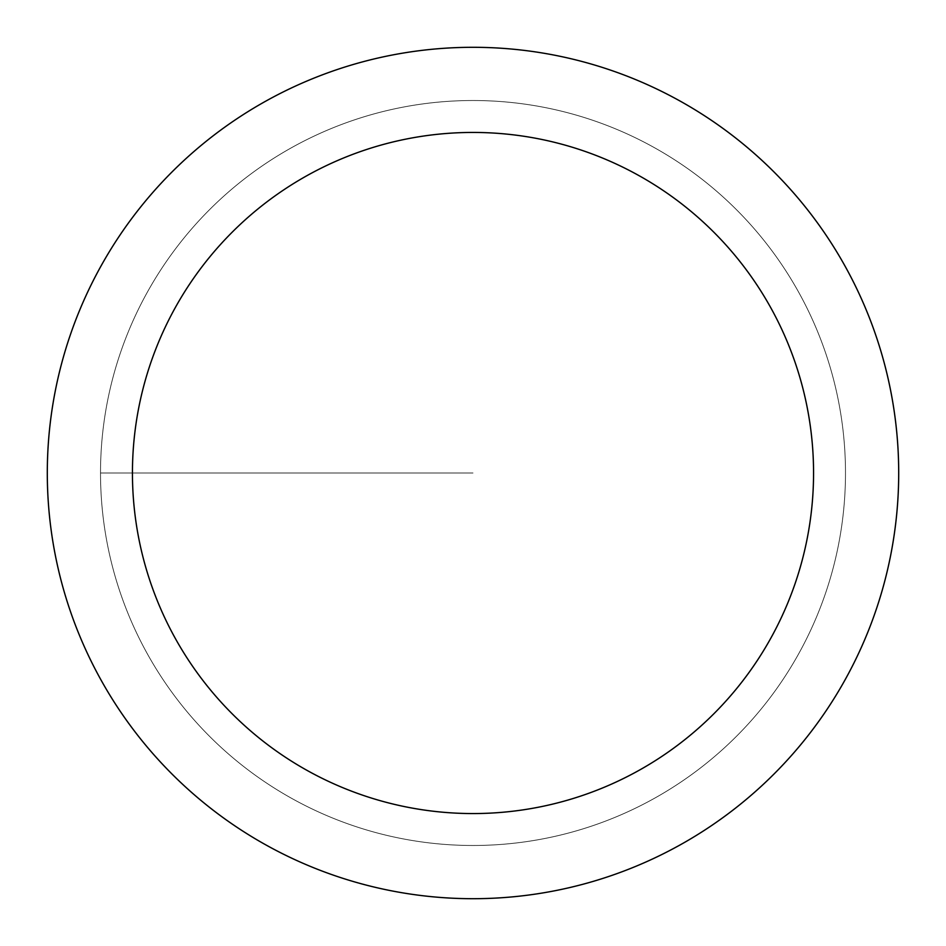 <?xml version="1.0" encoding="UTF-8"?>
<svg xmlns="http://www.w3.org/2000/svg" width="946" height="946" viewBox="0 0 946 946"><rect width="100%" height="100%" fill="white"/><g stroke="black" fill="none" stroke-linecap="round" stroke-linejoin="round"><path stroke-width="0.71" stroke-dasharray="4.73 3.55" d="M473 845.488A372.488 372.488 0 0 0 845.488 473A372.488 372.488 0 0 0 473 100.513A372.488 372.488 0 0 1 845.488 473A372.488 372.488 0 0 1 473 845.488A372.488 372.488 0 0 1 100.513 473A372.488 372.488 0 0 1 473 100.513A372.488 372.488 0 0 0 100.513 473A372.488 372.488 0 0 0 473 845.488A372.488 372.488 0 0 0 845.488 473A372.488 372.488 0 0 0 473 100.513A372.488 372.488 0 0 1 845.488 473A372.488 372.488 0 0 1 473 845.488A372.488 372.488 0 0 1 100.513 473A372.488 372.488 0 0 1 473 100.513A372.488 372.488 0 0 0 100.513 473A372.488 372.488 0 0 0 473 845.488M473 47.3A425.7 425.7 0 0 0 47.3 473A425.7 425.7 0 0 0 473 898.7A425.7 425.7 0 0 0 898.7 473A425.7 425.7 0 0 0 473 47.3M473 473L100.513 473L473 473"/><path stroke-width="1.42" d="M473 47.3A425.7 425.7 0 0 1 898.7 473A425.7 425.7 0 0 1 473 898.7A425.7 425.7 0 0 1 47.3 473A425.7 425.7 0 0 1 473 47.3M473 813.56A340.56 340.56 0 0 1 132.44 473A340.56 340.56 0 0 1 473 132.44A340.56 340.56 0 0 1 813.56 473A340.56 340.56 0 0 1 473 813.56"/></g></svg>
